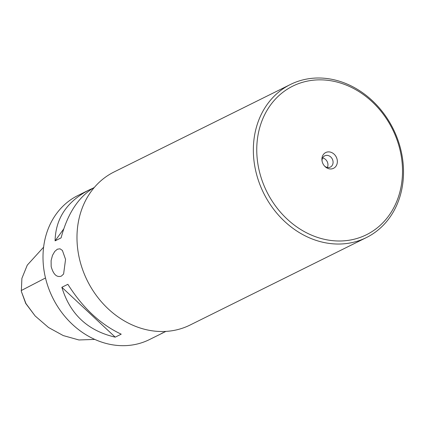 <?xml version="1.0" encoding="UTF-8"?>
<svg xmlns="http://www.w3.org/2000/svg" width="424" height="424" viewBox="0 0 424 424"><rect width="100%" height="100%" fill="white"/><g stroke="black" fill="none" stroke-linecap="round" stroke-linejoin="round"><path stroke-width="0.64" d="M61.337 276.125C56.752 277.651 53.36 274.455 51.166 266.532L51.108 260.585L52.491 255.365L54.754 251.443L57.404 249.174L60.049 248.814L62.402 250.446L65.561 259.387L63.605 274.01L61.337 276.125M327.349 167.469A6.286 5.316 63.6 0 0 322.643 157.977M324.673 166.192A6.286 5.316 63.6 0 0 328.446 167.559A6.286 5.316 63.6 0 0 330.349 167.083A6.286 5.316 63.6 0 0 332.75 160.161A6.286 5.316 63.6 0 0 326.666 155.354A6.286 5.316 63.6 0 0 324.763 155.825A6.286 5.316 63.6 0 0 322.039 160.887M330.879 168.969A8.798 7.441 -116.4 0 1 325.081 166.606A8.798 7.441 -116.4 0 1 321.959 160.309A8.798 7.441 -116.4 0 1 328.388 151.882A8.798 7.441 -116.4 0 1 337.26 160.177A8.798 7.441 -116.4 0 1 330.879 168.969M257.707 162.774A82.94 70.183 -116.4 0 1 355.418 89.496A82.94 70.183 -116.4 0 1 375.77 229.008A82.94 70.183 -116.4 0 1 257.707 162.774M254.331 163.436A85.452 72.308 63.6 0 0 366.405 237.573A85.452 72.308 63.6 0 0 402.54 158.603A85.452 72.308 63.6 0 0 290.461 84.466A85.452 72.308 63.6 0 0 254.331 163.436M366.405 237.573L190.037 325.054A85.452 72.308 -116.4 0 1 77.963 250.923A85.452 72.308 -116.4 0 1 114.093 171.953L290.461 84.466M94.769 339.412L78.922 339.969L63.271 335.58L48.522 327.508L35.144 315.959L25.949 303.558L21.327 291.368L21.894 278.361L27.279 265.127L43.608 247.166M94.372 187.387C78.694 196.598 67.602 213.431 61.088 237.88L55.088 240.853C55.613 218.583 66.812 201.686 88.69 190.164L92.925 188.219M55.088 240.853L63.68 229.018M163.214 332.591L160.166 334.26L165.864 331.414M67.861 284.308C82.749 307.888 100.536 324.508 121.222 334.17L115.222 337.149C87.805 330.821 70.018 314.2 61.862 287.281L67.861 284.308M115.222 337.149L61.862 287.281M21.327 291.368L25.726 303.452L35.144 315.959M160.166 334.26L149.412 339.598A80.428 68.057 -116.4 0 1 52.703 297.791A80.428 68.057 -116.4 0 1 77.937 195.501L88.69 190.164M45.501 277.98L21.2 290.572"/></g></svg>
